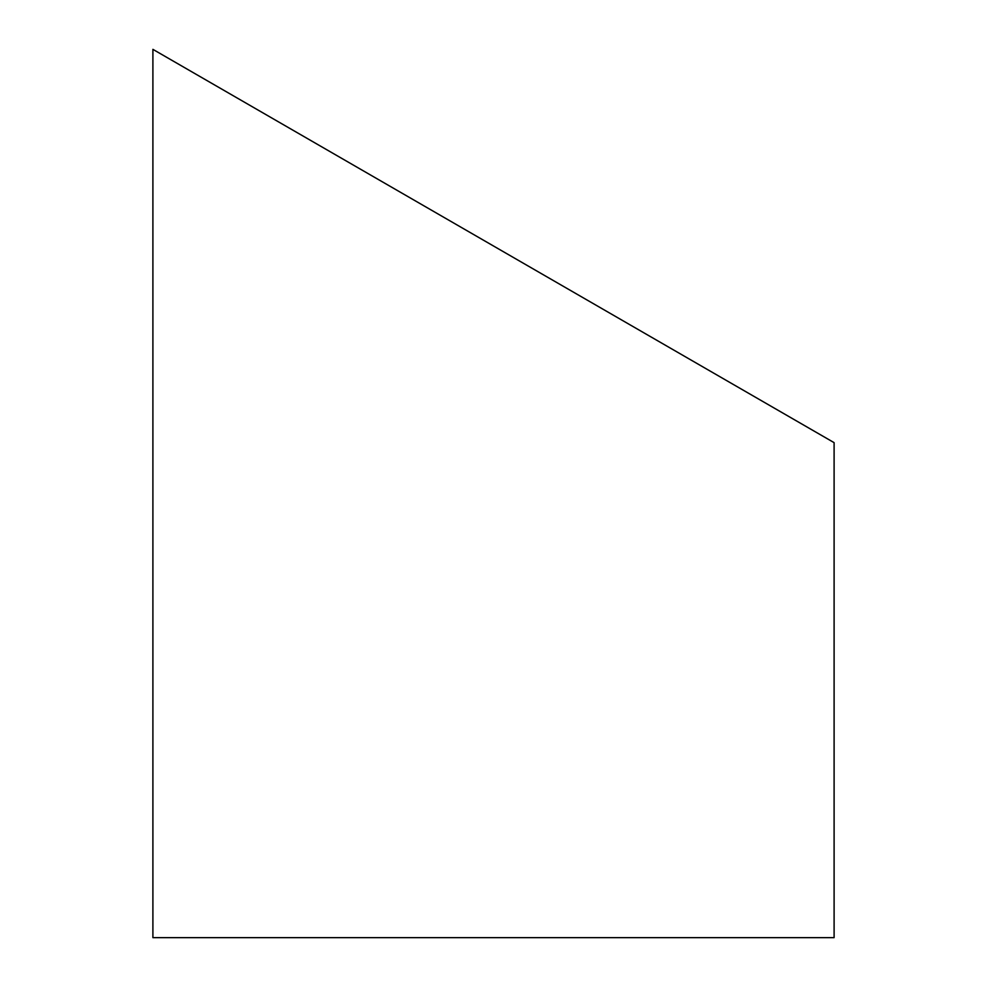 <?xml version="1.0" encoding="UTF-8"?>
<svg xmlns="http://www.w3.org/2000/svg" width="987" height="987" viewBox="0 0 987 987"><rect width="100%" height="100%" fill="white"/><g stroke="black" fill="none" stroke-linecap="round" stroke-linejoin="round"><path stroke-width="1.48" d="M152.899 49.35L834.101 442.645L834.101 937.65L152.899 937.65L152.899 49.35L493.5 245.997L167.494 57.777"/></g></svg>
